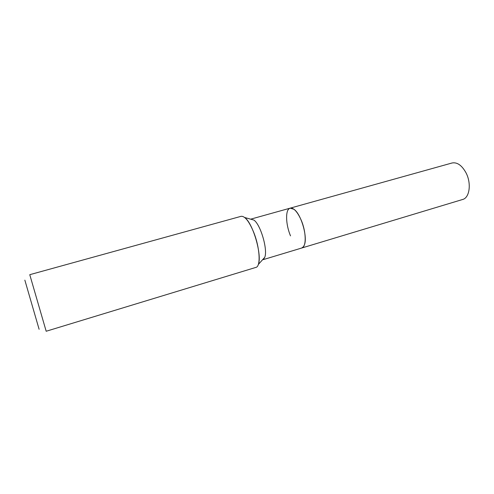 <?xml version="1.0" encoding="UTF-8"?>
<svg xmlns="http://www.w3.org/2000/svg" width="494" height="494" viewBox="0 0 494 494"><rect width="100%" height="100%" fill="white"/><g stroke="black" fill="none" stroke-linecap="round" stroke-linejoin="round"><path stroke-width="0.74" d="M290.534 235.879C285.544 224.257 285.192 209.203 290.145 208.159L293.93 209.258C301.118 213.958 307.879 237.25 304.323 245.067L303.452 246.71L301.717 248.019L263.209 259.634M250.693 219.182L253.916 220.077C260.634 224.603 267.989 249.933 264.735 257.355L263.388 259.43M29.764 274.689L46.183 331.252L255.917 267.396C260.98 266.581 259.887 247.358 253.546 231.921C248.964 221.108 244.808 215.903 241.091 216.323L29.764 274.689M24.848 280.135L39.112 329.288M253.916 220.077L244.697 217.514C252.922 223.121 262.271 255.318 258.325 264.457L264.735 257.355M288.064 209.907C289.472 207.696 291.423 207.48 293.93 209.258C301.118 213.958 307.879 237.25 304.323 245.067L303.458 246.71M290.145 208.159C293.677 207.678 297.345 211.63 301.142 220.015C306.348 231.927 306.521 247.111 301.717 248.019L462.612 199.49C469.627 197.859 471.622 183.354 465.972 172.733C461.81 165.268 457.154 162.026 452.022 162.995L250.89 219.114"/></g></svg>
